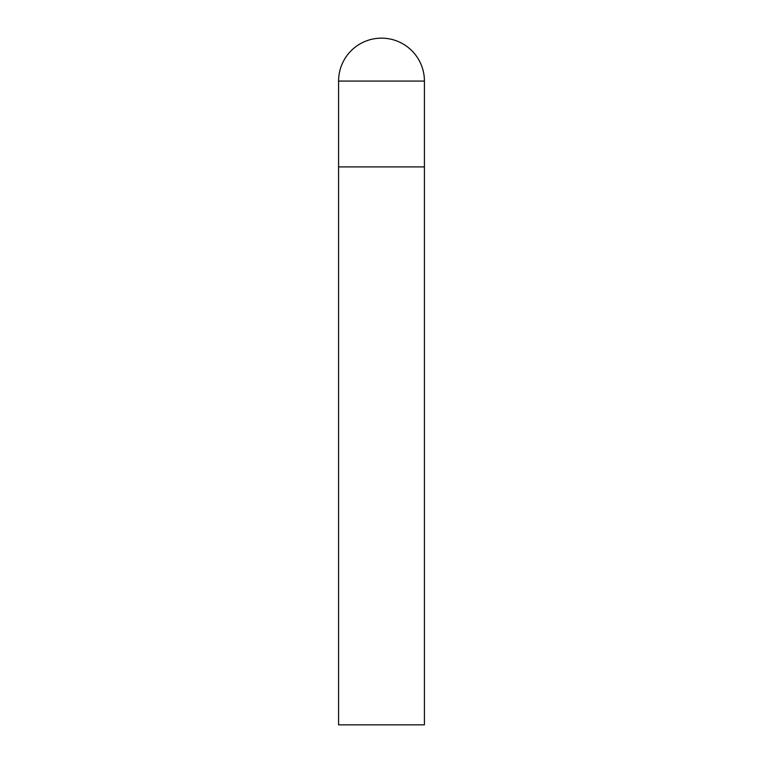 <?xml version="1.0" encoding="UTF-8"?>
<svg xmlns="http://www.w3.org/2000/svg" width="763" height="763" viewBox="0 0 763 763"><rect width="100%" height="100%" fill="white"/><g stroke="black" fill="none" stroke-linecap="round" stroke-linejoin="round"><path stroke-width="0.57" stroke-dasharray="3.81 2.86" d="M424.419 166.906L338.581 166.906L424.419 166.906M338.581 724.85L424.419 724.85M424.419 81.069L338.581 81.069"/><path stroke-width="1.14" d="M338.581 81.069L338.581 724.85L424.419 724.85L424.419 166.906L338.581 166.906L424.419 166.906L424.419 81.069A42.919 42.919 0 0 0 381.5 38.15A42.919 42.919 0 0 0 338.581 81.069L424.419 81.069"/></g></svg>
